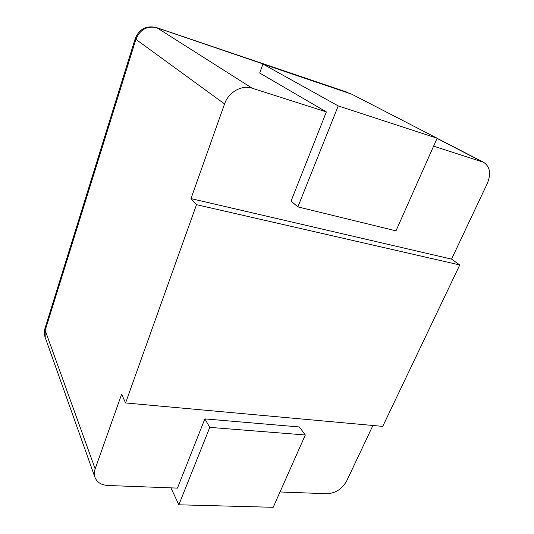 <?xml version="1.0" encoding="UTF-8"?>
<svg xmlns="http://www.w3.org/2000/svg" width="534" height="534" viewBox="0 0 534 534"><rect width="100%" height="100%" fill="white"/><g stroke="black" fill="none" stroke-linecap="round" stroke-linejoin="round"><path stroke-width="0.8" d="M326.361 111.913L259.684 73.018L262.935 64.08L338.229 105.926L297.885 206.892L291.05 201.118L326.361 111.913L252.195 88.223C241.829 84.606 228.459 92.148 224.554 103.936L190.985 198.608L196.505 204.676L125.583 402.95L121.612 394.279L95.159 468.885C94.111 471.916 94.044 474.746 94.965 477.389C97.008 482.369 101.327 485.066 107.921 485.486L177.455 488.103L204.842 418.903L299.387 426.96L305.321 434.99L273.201 507.3L178.85 504.797L170.92 487.856M45.23 337.601L45.056 328.143C44.095 331.334 44.148 334.484 45.23 337.601L94.965 477.389M280.016 491.961L327.075 493.736C335.566 493.242 342.114 488.964 346.713 480.907L372.912 425.485M437.092 138.293L483.57 162.276C490.025 166.635 491.273 173.69 487.322 183.436L451.55 259.11L459.781 264.957L382.738 426.379L125.583 402.95M350.057 93.39L351.239 93.997M483.57 162.276L433.595 146.162M190.985 198.608L451.55 259.11M196.505 204.676L459.781 264.957M224.554 103.936L135.89 39.349C140.075 29.443 147.104 25.599 156.983 27.801L156.569 27.601C146.416 25.238 139.307 28.889 135.236 38.555L135.89 39.349L45.163 330.372L95.159 468.885M204.842 418.903L209.789 427.374L178.85 504.797M262.935 64.08L351.619 94.124L437.119 138.226L395.988 230.842L297.885 206.892M338.229 105.926L437.119 138.226M209.789 427.374L305.321 434.99M252.195 88.223L156.983 27.801L350.504 93.75M437.039 138.419L481.962 161.608M135.236 38.555L45.056 328.143M348.055 92.536L156.569 27.601"/></g></svg>
